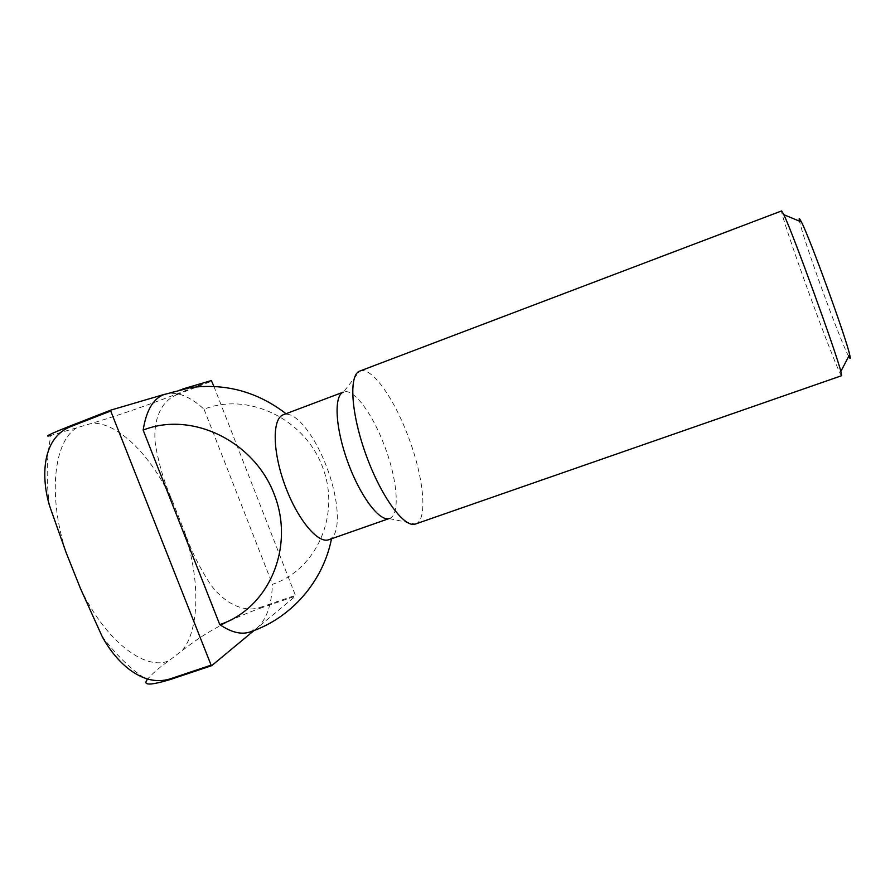 <?xml version="1.0" encoding="UTF-8"?>
<svg xmlns="http://www.w3.org/2000/svg" width="895" height="895" viewBox="0 0 895 895"><rect width="100%" height="100%" fill="white"/><g stroke="black" fill="none" stroke-linecap="round" stroke-linejoin="round"><path stroke-width="0.67" stroke-dasharray="4.47 3.36" d="M101.974 636.11C112.457 650.173 123.633 661.998 135.469 671.586L146.925 680.043C151.311 674.494 158.605 668.073 168.808 660.79L182.435 650.441C196.732 639.354 218.201 623.479 259.863 608.354L259.841 607.537C241.158 613.455 221.636 600.042 210.504 584.346C199.619 567.81 190.892 550.134 184.348 531.328L172.489 501.245C164.434 482.964 158.739 464.035 155.428 444.457C152.922 425.438 158.191 402.47 176.505 394.863L175.991 394.303C134.317 410.29 109.268 418.043 92.409 423.145L50.959 435.429C46.495 456.316 46.003 479.72 49.505 505.641M182.748 388.967L164.557 394.315M175.991 394.303L211.343 380.565M259.863 608.354L295.439 596.171L295.406 595.354L213.927 386.45M254.012 630.55L295.439 596.171M848.661 356.434C844.522 348.781 832.126 317.255 820.659 285.471C809.136 253.43 802.065 231.995 799.448 221.154M841.602 375.71C840.472 376.717 823.635 333.645 807.659 289.432C792.802 248.463 780.295 210.951 781.648 210.918M415.526 524.011C428.313 520.174 423.682 476.151 407.74 435.272C393.442 397.212 371.235 366.256 359.88 371.045M389.526 518.429L389.526 518.429C400.613 515.117 397.358 478.657 384.067 444.714C372.163 413.121 353.368 387.871 343.557 392.032L359.656 371.134M328.845 539.707L331.642 538.018C341.196 529.918 338.265 496.401 326.216 465.792C315.454 437.532 298.113 414.329 286.601 414.206L283.379 414.709M249.985 631.993L257.145 627.943C266.475 619.62 271.577 605.076 272.472 584.312C316.953 569.466 341.118 514.166 322.345 466.485C304.244 418.558 247.982 391.786 204.026 409.205C189.863 396.228 176.986 391.182 165.396 394.068L163.651 394.661M204.026 409.205L272.472 584.312M176.505 394.863L211.858 381.136M259.841 607.537L295.406 595.354M76.422 428.034C53.789 441.716 47.692 495.819 66.208 552.808M80.427 588.407C105.957 641.547 145.147 671.06 168.808 660.79M172.489 501.245C151.937 456.707 119.08 422.742 92.409 423.145M182.435 650.441C200.156 628.178 199.831 578.349 184.348 531.328M389.135 518.552L415.291 524.078M331.497 538.779L331.642 538.018M286.601 414.206L286.008 413.714"/><path stroke-width="1.34" d="M50.959 435.429C42.904 437.476 49.102 434.411 69.575 426.21L69.497 427.083C41.36 439.356 41.315 478.221 49.505 505.641L66.208 552.808L80.427 588.407L101.974 636.11C114.918 660.644 141.231 687.461 169.58 679.059L211.108 665.153L211.712 665.656L254.012 630.55M69.497 427.083L110.711 411.006L211.108 665.153M69.575 426.21L110.767 410.134L110.711 411.006M164.557 394.315L110.767 410.134M213.927 386.45L211.343 380.565L182.748 388.967M169.58 679.059L170.195 679.551L211.712 665.656M170.195 679.551C150.74 685.369 142.987 685.525 146.925 680.043M799.448 221.154C798.709 217.619 799.358 217.888 801.405 221.971C809.684 237.589 845.943 337.27 849.635 354.554C850.697 358.996 850.373 359.622 848.661 356.434M781.648 210.918L783.807 214.666C792.634 232.655 836.053 352.003 840.841 371.459L841.602 375.71L415.291 524.078C404.294 528.139 381.27 496.982 366.2 455.354C350.997 413.758 348.614 375.094 359.656 371.134L781.648 210.918M343.165 392.189C333.678 396.015 335.356 428.078 347.786 462.055C360.092 496.065 379.402 521.718 389.135 518.552L328.845 539.707C317.949 544.048 297.308 519.279 284.957 485.314C272.46 451.393 272.125 418.826 283.144 414.799L343.188 392.167M286.008 413.714C257.503 391.809 225.663 383.094 190.478 387.591L163.651 394.661C153.079 398.846 146.243 410.66 143.144 430.092C191.474 410.883 253.878 440.843 274.183 494.197C295.216 547.27 268.746 608.477 219.767 624.598C231.324 632.429 241.404 634.891 249.985 631.993C290.886 618.434 323.084 581.806 331.497 538.779M219.767 624.598L143.144 430.092M801.405 221.971L783.807 214.666M849.635 354.554L840.841 371.459"/></g></svg>
